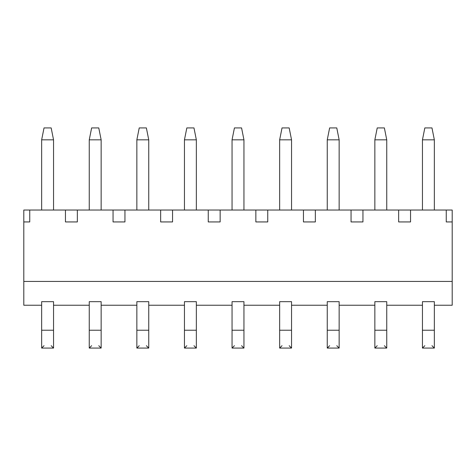 <?xml version="1.0" encoding="UTF-8"?>
<svg xmlns="http://www.w3.org/2000/svg" width="476" height="476" viewBox="0 0 476 476"><rect width="100%" height="100%" fill="white"/><g stroke="black" fill="none" stroke-linecap="round" stroke-linejoin="round"><path stroke-width="0.71" d="M44.03 345.695L41.65 348.075L53.55 348.075L53.55 330.225L41.65 330.225L41.65 348.075L53.55 348.075L41.65 348.075L41.65 301.665L41.65 330.225L53.55 330.225L53.55 348.075L51.17 345.695M53.55 301.665L53.55 330.225L53.55 301.665L41.65 301.665L53.55 301.665M44.03 127.925L51.17 127.925L44.03 127.925L41.65 139.825L44.03 127.925M53.55 139.825L51.17 127.925L53.55 139.825L41.65 139.825L53.55 139.825L53.55 210.035L53.55 139.825M41.65 139.825L41.65 210.035L41.65 139.825M91.63 345.695L89.25 348.075L101.15 348.075L101.15 330.225L89.25 330.225L89.25 348.075L101.15 348.075L89.25 348.075L89.25 301.665L89.25 330.225L101.15 330.225L101.15 348.075L98.77 345.695M101.15 301.665L101.15 330.225L101.15 301.665L89.25 301.665L101.15 301.665M91.63 127.925L98.77 127.925L91.63 127.925L89.25 139.825L91.63 127.925M101.15 139.825L98.77 127.925L101.15 139.825L89.25 139.825L101.15 139.825L101.15 210.035L101.15 139.825M89.25 139.825L89.25 210.035L89.25 139.825M148.75 348.075L148.75 330.225L136.85 330.225L136.85 348.075L148.75 348.075L136.85 348.075L136.85 301.665L136.85 330.225L148.75 330.225L148.75 348.075L146.37 345.695L148.75 348.075L136.85 348.075L139.23 345.695L136.85 348.075M148.75 301.665L148.75 330.225L148.75 301.665L136.85 301.665L148.75 301.665M139.23 127.925L146.37 127.925L139.23 127.925L136.85 139.825L139.23 127.925M148.75 139.825L146.37 127.925L148.75 139.825L136.85 139.825L148.75 139.825L148.75 210.035L148.75 139.825M136.85 139.825L136.85 210.035L136.85 139.825M196.35 348.075L196.35 330.225L184.45 330.225L184.45 348.075L196.35 348.075L184.45 348.075L184.45 301.665L184.45 330.225L196.35 330.225L196.35 348.075L193.97 345.695L196.35 348.075L184.45 348.075L186.83 345.695L184.45 348.075M196.35 301.665L196.35 330.225L196.35 301.665L184.45 301.665L196.35 301.665M186.83 127.925L193.97 127.925L186.83 127.925L184.45 139.825L186.83 127.925M196.35 139.825L193.97 127.925L196.35 139.825L184.45 139.825L196.35 139.825L196.35 210.035L196.35 139.825M184.45 139.825L184.45 210.035L184.45 139.825M243.95 348.075L243.95 330.225L232.05 330.225L232.05 348.075L243.95 348.075L232.05 348.075L232.05 301.665L232.05 330.225L243.95 330.225L243.95 348.075L241.57 345.695L243.95 348.075L232.05 348.075L234.43 345.695M243.95 301.665L243.95 330.225L243.95 301.665L232.05 301.665L243.95 301.665M234.43 127.925L241.57 127.925L234.43 127.925L232.05 139.825L234.43 127.925M243.95 139.825L241.57 127.925L243.95 139.825L232.05 139.825L243.95 139.825L243.95 210.035L243.95 139.825M232.05 139.825L232.05 210.035L232.05 139.825M291.55 348.075L291.55 330.225L279.65 330.225L279.65 348.075L291.55 348.075L279.65 348.075L279.65 301.665L279.65 330.225L291.55 330.225L291.55 348.075L289.17 345.695L291.55 348.075L279.65 348.075L282.03 345.695L279.65 348.075M291.55 301.665L291.55 330.225L291.55 301.665L279.65 301.665L291.55 301.665M282.03 127.925L289.17 127.925L282.03 127.925L279.65 139.825L282.03 127.925M291.55 139.825L289.17 127.925L291.55 139.825L279.65 139.825L291.55 139.825L291.55 210.035L291.55 139.825M279.65 139.825L279.65 210.035L279.65 139.825M339.15 348.075L339.15 330.225L327.25 330.225L327.25 348.075L339.15 348.075L327.25 348.075L327.25 301.665L327.25 330.225L339.15 330.225L339.15 348.075L336.77 345.695L339.15 348.075L327.25 348.075L329.63 345.695L327.25 348.075M339.15 301.665L339.15 330.225L339.15 301.665L327.25 301.665L339.15 301.665M329.63 127.925L336.77 127.925L329.63 127.925L327.25 139.825L329.63 127.925M339.15 139.825L336.77 127.925L339.15 139.825L327.25 139.825L339.15 139.825L339.15 210.035L339.15 139.825M327.25 139.825L327.25 210.035L327.25 139.825M386.75 348.075L386.75 330.225L374.85 330.225L374.85 348.075L386.75 348.075L374.85 348.075L374.85 301.665L374.85 330.225L386.75 330.225L386.75 348.075L384.37 345.695L386.75 348.075L374.85 348.075L377.23 345.695M386.75 301.665L386.75 330.225L386.75 301.665L374.85 301.665L386.75 301.665M377.23 127.925L384.37 127.925L377.23 127.925L374.85 139.825L377.23 127.925M386.75 139.825L384.37 127.925L386.75 139.825L374.85 139.825L386.75 139.825L386.75 210.035L386.75 139.825M374.85 139.825L374.85 210.035L374.85 139.825M434.35 348.075L434.35 330.225L422.45 330.225L422.45 348.075L434.35 348.075L422.45 348.075L422.45 301.665L422.45 330.225L434.35 330.225L434.35 348.075L431.97 345.695L434.35 348.075L422.45 348.075L424.83 345.695L422.45 348.075M434.35 301.665L434.35 330.225L434.35 301.665L422.45 301.665L434.35 301.665M424.83 127.925L431.97 127.925L424.83 127.925L422.45 139.825L424.83 127.925M434.35 139.825L431.97 127.925L434.35 139.825L422.45 139.825L434.35 139.825L434.35 210.035L434.35 139.825M422.45 139.825L422.45 210.035L422.45 139.825M452.2 210.035L452.2 305.235L434.35 305.235L452.2 305.235L452.2 210.035L446.25 210.035L446.25 221.935L452.2 221.935L446.25 221.935L446.25 210.035L398.65 210.035L398.65 221.935L410.55 221.935L410.55 210.035L410.55 221.935L398.65 221.935L398.65 210.035L351.05 210.035L351.05 221.935L362.95 221.935L362.95 210.035L362.95 221.935L351.05 221.935L351.05 210.035L303.45 210.035L303.45 221.935L315.35 221.935L315.35 210.035L315.35 221.935L303.45 221.935L303.45 210.035L255.85 210.035L255.85 221.935L267.75 221.935L267.75 210.035L267.75 221.935L255.85 221.935L255.85 210.035L208.25 210.035L208.25 221.935L220.15 221.935L220.15 210.035L220.15 221.935L208.25 221.935L208.25 210.035L160.65 210.035L160.65 221.935L172.55 221.935L172.55 210.035L172.55 221.935L160.65 221.935L160.65 210.035L113.05 210.035L113.05 221.935L124.95 221.935L124.95 210.035L124.95 221.935L113.05 221.935L113.05 210.035L65.45 210.035L65.45 221.935L77.35 221.935L77.35 210.035L77.35 221.935L65.45 221.935L65.45 210.035L29.75 210.035L29.75 221.935L23.8 221.935L23.8 210.035L23.8 281.435L23.8 221.935L29.75 221.935L29.75 210.035L23.8 210.035L452.2 210.035M23.8 305.235L23.8 281.435L452.2 281.435L23.8 281.435L23.8 305.235L41.65 305.235L23.8 305.235M89.25 305.235L53.55 305.235L89.25 305.235M136.85 305.235L101.15 305.235L136.85 305.235M184.45 305.235L148.75 305.235L184.45 305.235M232.05 305.235L196.35 305.235L232.05 305.235M279.65 305.235L243.95 305.235L279.65 305.235M327.25 305.235L291.55 305.235L327.25 305.235M374.85 305.235L339.15 305.235L374.85 305.235M422.45 305.235L386.75 305.235L422.45 305.235"/></g></svg>
